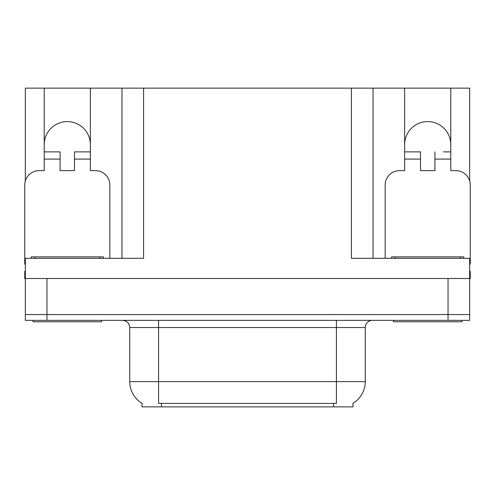 <?xml version="1.0" encoding="UTF-8"?>
<svg xmlns="http://www.w3.org/2000/svg" width="495" height="495" viewBox="0 0 495 495"><rect width="100%" height="100%" fill="white"/><g stroke="black" fill="none" stroke-linecap="round" stroke-linejoin="round"><path stroke-width="0.74" d="M352.997 403.27L352.997 406.865L142.003 406.865L142.003 403.27M44.222 144.67A23.073 23.073 0 0 1 67.295 121.597A23.073 23.073 0 0 1 90.368 144.67M25.325 264.095A14.423 14.423 0 0 0 24.75 264.083L24.75 185.05A14.423 14.423 0 0 1 39.173 170.626L44.222 170.626L44.222 159.093L60.087 159.093L60.087 170.626L74.504 170.626L74.504 159.093L90.368 159.093L90.368 88.135L351.413 88.135L351.413 258.316L469.675 258.316L469.675 314.56L25.325 314.56L25.325 278.506L24.75 278.506L24.75 271.297L25.325 271.297M469.675 271.297L470.25 271.297L470.25 278.506L25.325 278.506L25.325 258.316L143.587 258.316L143.587 88.135M60.087 159.093L60.087 151.878L44.222 151.878L44.222 88.135L25.325 88.135L25.325 181.015M385.16 258.316L385.16 185.05A14.423 14.423 0 0 1 399.583 170.626L404.632 170.626L404.632 159.093L420.496 159.093L420.496 170.626L434.913 170.626L434.913 159.093L450.778 159.093L450.778 88.135L469.675 88.135L469.675 181.015M121.956 88.135L121.956 258.316M351.413 88.135L373.044 88.135L373.044 258.316L373.044 88.135L404.632 88.135L404.632 159.093M450.778 88.135L404.632 88.135M44.222 88.135L90.368 88.135M450.778 144.67A23.073 23.073 0 0 0 427.705 121.597A23.073 23.073 0 0 0 404.632 144.67M142.22 403.4A25.239 25.239 0 0 1 129.746 381.626L158.586 381.626L158.586 403.4L336.414 403.4L336.414 381.626L365.254 381.626L365.254 327.542A7.208 7.208 0 0 1 372.469 320.333M129.746 381.626L129.746 327.542C129.319 323.161 126.912 320.76 122.531 320.333M352.78 403.4A25.239 25.239 0 0 0 365.254 381.626M46.963 320.333L469.675 320.333L469.675 314.56L25.325 314.56L25.325 320.333L46.963 320.333L46.963 278.506M469.675 320.333L469.675 314.56M90.368 159.093L90.368 170.626L95.417 170.626A14.423 14.423 0 0 1 109.841 185.05L109.841 258.316M90.368 151.878L74.504 151.878L74.504 159.093M44.222 151.878L44.222 159.093M101.549 320.333L101.549 321.775L33.041 321.775L33.041 320.333M31.241 258.316L31.241 256.874L103.35 256.874L103.35 258.316M420.496 159.093L420.496 151.878L404.632 151.878M450.778 159.093L450.778 170.626L455.827 170.626A14.423 14.423 0 0 1 470.25 185.05L470.25 264.083A14.423 14.423 0 0 0 469.675 264.095M450.778 151.878L443.508 151.878M434.913 151.878L434.913 159.093M411.902 151.878L420.496 151.878M461.959 320.333L461.959 321.775L393.451 321.775L393.451 320.333M391.65 258.316L391.65 256.874L463.759 256.874L463.759 258.316M448.037 278.506L448.037 320.333M333.531 406.865L333.531 403.27M161.469 406.865L161.469 403.27M336.414 320.333L336.414 327.542L129.746 327.542M365.254 327.542L336.414 327.542L336.414 381.626L158.586 381.626L158.586 320.333M34.848 256.874L34.848 258.316M99.742 256.874L99.742 258.316M395.257 256.874L395.257 258.316M460.152 256.874L460.152 258.316"/></g></svg>

